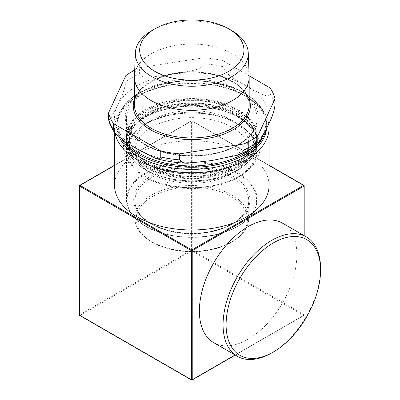 <?xml version="1.0" encoding="UTF-8"?>
<svg xmlns="http://www.w3.org/2000/svg" width="400" height="400" viewBox="0 0 400 400"><rect width="100%" height="100%" fill="white"/><g stroke="black" fill="none" stroke-linecap="round" stroke-linejoin="round"><path stroke-width="0.3" stroke-dasharray="2 1.5" d="M167.925 180.23A2.97 0.93 103.4 0 0 167.48 178.925A2.97 0.93 103.4 0 0 165.885 181.6A2.97 0.93 103.4 0 0 166.1 184.705A2.97 0.93 103.4 0 0 167.295 183.29A2.97 0.93 103.4 0 0 167.925 180.23M134.155 160.735A2.97 2.24 -35.7 0 1 132.085 163.58A2.97 2.24 -35.7 0 1 128.995 163.12A2.97 2.24 -35.7 0 1 130.1 159.57A2.97 2.24 -35.7 0 1 133.825 159.66A2.97 2.24 -35.7 0 1 134.155 160.735M266.565 128.715A74.885 43.235 0 0 0 266.695 126.175A74.885 43.235 0 0 0 244.76 95.605A74.885 43.235 0 0 0 138.855 95.605L138.855 95.605A74.885 43.235 0 0 0 116.925 126.175A74.885 43.235 0 0 0 119.775 137.99M114.545 165.445L191.81 120.84A0.595 0.345 -60 0 1 192.105 120.81A0.595 0.345 -60 0 1 192.23 121.08A0.595 0.345 0 0 0 191.39 121.08A0.595 0.345 60 0 1 191.51 120.81A0.595 0.345 60 0 1 191.81 120.84L269.07 165.445M192.23 250.165A0.595 0.345 -60 0 1 191.81 250.89A0.595 0.345 60 0 1 191.39 250.165A0.595 0.345 180 0 1 192.23 250.165L304.015 314.705A0.595 0.345 180 0 1 304.19 314.945A0.595 0.345 180 0 1 304.015 315.19A0.595 0.345 60 0 1 303.89 315.46A0.595 0.345 60 0 1 303.595 315.43A0.595 0.345 120 0 0 304.015 314.705L304.015 185.62L192.23 121.08L192.23 250.165M79.725 185.35A0.595 0.345 -120 0 0 79.6 185.62L79.6 314.705A0.595 0.345 -120 0 0 80.02 315.43A0.595 0.345 -60 0 1 79.725 315.46M79.425 314.945A0.595 0.345 180 0 1 79.6 314.705L191.39 250.165L191.39 121.08L79.6 185.62M191.51 380A0.595 0.345 120 0 0 191.81 379.97L303.595 315.43L191.81 250.89L80.02 315.43L191.81 379.97M282.595 223.21A68.94 39.805 -60 0 1 282.595 302.82A68.94 39.805 -60 0 1 213.65 342.625M114.545 185.38A77.26 44.605 180 0 1 191.81 140.77A77.26 44.605 180 0 1 269.07 185.38M271.825 352.89A68.94 39.805 120 0 0 320.575 268.455M115.05 133.215A77.26 44.605 180 0 1 114.545 128.115A77.26 44.605 180 0 1 137.175 96.575A77.26 44.605 180 0 1 246.44 96.575A77.26 44.605 180 0 1 268.74 124.01M108.63 119.785L110.51 119.105L117.18 105.895C119.94 99.015 124.085 93.56 125.81 81.665L125.81 75.645M249.135 75.81L222.85 60.635L222.85 66.65C227.52 77.515 238.895 80.61 246.44 85.9L261.445 94.055C264.475 95.17 269.025 97.5 270.03 93.89L270.03 87.87M204.035 57.725L139.59 67.695L139.59 73.71C141.195 77.95 148.1 77.02 152.585 76.94L171.81 74.355L191.035 70.99C195.52 69.685 202.425 68.48 204.035 63.74L204.035 57.725A84.155 48.585 180 0 1 222.85 60.635M134.7 70.105A84.155 48.585 180 0 1 139.59 67.695M134.46 76.475A57.365 33.12 180 0 1 151.245 53.785A57.365 33.12 180 0 1 213.175 46.465A57.365 33.12 180 0 1 249.16 76.475M231.985 173.635A56.82 32.805 180 0 1 170.065 180.745A56.82 32.805 180 0 1 134.99 150.44A56.82 32.805 180 0 1 151.63 127.245A56.82 32.805 180 0 1 213.55 120.135A56.82 32.805 180 0 1 248.625 150.44A56.82 32.805 180 0 1 231.985 173.635M231.985 166.645A56.82 32.805 180 0 1 170.065 173.76A56.82 32.805 180 0 1 134.99 143.45A56.82 32.805 180 0 1 151.63 120.255A56.82 32.805 180 0 1 213.55 113.145A56.82 32.805 180 0 1 248.625 143.45A56.82 32.805 180 0 1 231.985 166.645M235.935 166.015A62.405 36.03 180 0 1 167.925 173.825A62.405 36.03 180 0 1 129.405 140.54A62.405 36.03 180 0 1 147.68 115.065A62.405 36.03 180 0 1 215.69 107.255A62.405 36.03 180 0 1 254.21 140.54A62.405 36.03 180 0 1 235.935 166.015M235.935 162.135A62.405 36.03 180 0 1 167.925 169.945A62.405 36.03 180 0 1 129.405 136.66A62.405 36.03 180 0 1 147.68 111.18A62.405 36.03 180 0 1 215.69 103.37A62.405 36.03 180 0 1 254.21 136.66A62.405 36.03 180 0 1 235.935 162.135M151.88 30.58A56.465 32.6 180 0 1 231.735 30.58M125.34 141.955A73.935 42.685 180 0 1 148.89 88.505A73.935 42.685 180 0 1 244.085 93.08A73.935 42.685 180 0 1 251.95 148.09M265.99 129.955A74.885 43.235 0 0 0 266.695 124.04A74.885 43.235 0 0 0 244.76 93.47A74.885 43.235 0 0 0 163.15 84.1A74.885 43.235 0 0 0 116.925 124.04A74.885 43.235 0 0 0 122 139.69M259.12 142.985A74.885 43.235 0 0 0 259.79 142.175M304.015 235.58L304.015 315.19L235.075 354.99M249.17 99.02A58.555 33.805 0 0 0 191.81 71.99A58.555 33.805 0 0 0 134.445 99.02M117.18 105.895A77.26 44.605 0 0 0 137.175 148.985A77.26 44.605 0 0 0 211.805 160.53A77.26 44.605 0 0 0 266.44 128.985A77.26 44.605 0 0 0 246.44 85.9A77.26 44.605 0 0 0 171.81 74.355A77.26 44.605 0 0 0 117.18 105.895M204.035 63.74A84.155 48.585 180 0 1 222.85 66.65M270.03 93.89A84.155 48.585 180 0 1 275.07 104.755M231.23 242.105A55.75 32.185 0 0 0 231.23 196.59A55.75 32.185 0 0 0 152.39 196.59A55.75 32.185 0 0 0 152.39 242.105A55.75 32.185 0 0 0 231.23 242.105M237.575 226.36A64.72 37.365 0 0 0 237.575 173.515A64.72 37.365 0 0 0 146.045 173.515A64.72 37.365 0 0 0 146.045 226.36A64.72 37.365 0 0 0 237.575 226.36M145.62 226.115A65.315 37.71 180 0 1 126.49 199.45A65.315 37.71 180 0 1 145.62 172.785A65.315 37.71 180 0 1 216.805 164.61A65.315 37.71 180 0 1 257.125 199.45A65.315 37.71 180 0 1 237.995 226.115A65.315 37.71 180 0 1 145.62 226.115M232.91 223.665A58.125 33.56 180 0 1 150.705 223.665A58.125 33.56 180 0 1 150.705 176.21A58.125 33.56 180 0 1 232.91 176.21A58.125 33.56 180 0 1 232.91 223.665M237.995 177.495A65.315 37.71 0 0 0 257.125 150.83A65.315 37.71 0 0 0 216.805 115.99A65.315 37.71 0 0 0 145.62 124.165A65.315 37.71 0 0 0 126.49 150.83A65.315 37.71 0 0 0 145.62 177.495A65.315 37.71 0 0 0 237.995 177.495M151.55 177.665A56.935 32.87 0 0 0 134.87 200.91A56.935 32.87 0 0 0 151.55 224.15A56.935 32.87 0 0 0 232.07 224.15A56.935 32.87 0 0 0 248.745 200.91A56.935 32.87 0 0 0 213.595 170.54A56.935 32.87 0 0 0 151.55 177.665M232.07 241.62A56.935 32.87 180 0 1 151.55 241.62A56.935 32.87 180 0 1 134.87 218.375A56.935 32.87 180 0 1 151.55 195.135A56.935 32.87 180 0 1 213.595 188.01A56.935 32.87 180 0 1 248.745 218.375A56.935 32.87 180 0 1 232.07 241.62M144.78 144.59A66.505 38.395 180 0 1 144.78 90.29A66.505 38.395 180 0 1 238.835 90.29A66.505 38.395 180 0 1 238.835 144.59A66.505 38.395 180 0 1 144.78 144.59M145.62 91.745A65.315 37.71 0 0 0 126.49 118.41A65.315 37.71 0 0 0 145.62 145.075A65.315 37.71 0 0 0 237.995 145.075A65.315 37.71 0 0 0 257.125 118.41A65.315 37.71 0 0 0 216.805 83.57A65.315 37.71 0 0 0 145.62 91.745M237.995 162.935A65.315 37.71 180 0 1 145.62 162.935A65.315 37.71 180 0 1 126.49 136.27A65.315 37.71 180 0 1 145.62 109.605A65.315 37.71 180 0 1 216.805 101.43A65.315 37.71 180 0 1 257.125 136.27A65.315 37.71 180 0 1 237.995 162.935M151.245 81.405A57.365 33.12 180 0 1 213.76 74.225A57.365 33.12 180 0 1 249.17 104.825C249.75 90.465 230.405 76.155 204.75 73.055C170.12 67.66 132.965 85.14 134.445 104.825A57.365 33.12 180 0 1 151.245 81.405M125.81 81.665A84.155 48.585 180 0 1 139.59 73.71M145.96 176.91A64.84 37.435 180 0 1 145.96 123.97A64.84 37.435 180 0 1 237.66 123.97A64.84 37.435 180 0 1 237.66 176.91A64.84 37.435 180 0 1 145.96 176.91M237.66 169.925A64.84 37.435 0 0 0 237.66 116.98A64.84 37.435 0 0 0 145.96 116.98A64.84 37.435 0 0 0 145.96 169.925A64.84 37.435 0 0 0 237.66 169.925M145.62 169.73A65.315 37.71 180 0 1 126.49 143.065A65.315 37.71 180 0 1 145.62 116.4A65.315 37.71 180 0 1 216.805 108.225A65.315 37.71 180 0 1 257.125 143.065A65.315 37.71 180 0 1 237.995 169.73A65.315 37.71 180 0 1 145.62 169.73M237.995 167.595A65.315 37.71 0 0 0 257.125 140.93A65.315 37.71 0 0 0 216.805 106.09A65.315 37.71 0 0 0 145.62 114.265A65.315 37.71 0 0 0 126.49 140.93A65.315 37.71 0 0 0 145.62 167.595A65.315 37.71 0 0 0 237.995 167.595M145.96 167.01A64.84 37.435 180 0 1 145.96 114.07A64.84 37.435 180 0 1 237.66 114.07A64.84 37.435 180 0 1 237.66 167.01A64.84 37.435 180 0 1 145.96 167.01M237.66 163.13A64.84 37.435 0 0 0 237.66 110.185A64.84 37.435 0 0 0 145.96 110.185A64.84 37.435 0 0 0 145.96 163.13A64.84 37.435 0 0 0 237.66 163.13M128.995 163.12C122.645 154.01 121.78 144.65 126.395 135.04C132.36 124.03 143.715 115.92 160.45 110.715C181.665 104.675 202.815 104.75 223.905 110.945C240.305 116.195 251.43 124.255 257.265 135.125C261.855 144.765 260.94 154.145 254.52 163.265C247.82 172.175 237.325 178.83 223.025 183.22C204.415 188.585 185.44 189.08 166.1 184.705M133.825 159.66C130.865 155.485 129.395 151.245 129.405 146.945C129.39 141.935 131.38 137.035 135.37 132.255C142.69 123.86 154.245 117.905 170.045 114.39C184.53 111.445 199.025 111.44 213.52 114.38C224.135 116.645 233.03 120.23 240.2 125.13C249.53 131.8 254.2 139.07 254.21 146.945C254.2 154.82 249.53 162.095 240.2 168.765C233.03 173.66 224.135 177.245 213.52 179.515C198.04 182.63 182.695 182.435 167.48 178.925M145.95 166.105C169.175 180.59 215 181.185 240.075 164.635C263.04 150.67 262.23 125.895 240.34 112.73C215.21 95.825 167.895 96.485 144.56 111.92C121.08 124.96 119.74 151.705 145.95 166.105M147.735 163.015C171.17 177.575 217.155 176.89 239.41 160.8C248.81 154.16 253.545 146.76 253.62 138.6C253.55 130.49 248.865 123.125 239.57 116.505C227.755 108.625 212.735 104.355 194.51 103.7C174.575 103.47 157.985 107.58 144.75 116.03C134.995 122.745 130.075 130.27 130 138.6C130.13 147.84 136.045 155.98 147.735 163.015M266.695 126.175L266.695 124.04C266.34 111.895 258.96 101.555 244.565 93.035C222.035 79.625 184.16 76.495 156.085 85.67C132.43 92.96 116.7 108.14 116.925 124.04L116.925 126.175M269.07 165.245L192.105 120.81A0.595 0.595 0 0 0 191.51 120.81L114.545 165.245M235.25 355.09L303.89 315.46A0.595 0.595 0 0 0 304.19 314.945L304.19 235.68M138.855 95.605L137.175 96.575M244.76 95.605L246.44 96.575M114.545 132.505L114.545 128.115M145.745 226.39C133.205 218.955 126.785 209.975 126.49 199.45L126.49 150.83C125.86 132.14 151.965 115.13 183.69 113.21C221.11 109.84 258.225 128.655 257.125 150.83L257.125 199.45C256.2 214.175 244.945 225.26 223.365 232.7C198.815 240.845 165.49 238.15 145.745 226.39M151.3 223.605C140.5 217.125 135.025 209.56 134.87 200.91L134.87 218.375C135.165 227.75 140.805 235.68 151.795 242.165C168.995 252.4 197.865 254.73 219.195 247.66C238.02 241.215 247.87 231.455 248.745 218.375L248.745 200.91C248.65 208.645 244.155 215.6 235.26 221.775C227.075 227.195 216.875 230.75 204.655 232.435C184.185 234.765 166.405 231.825 151.3 223.605M145.375 144.535C132.97 137.1 126.68 128.395 126.49 118.41L126.49 136.27C126.78 146.76 133.19 155.72 145.72 163.155C165.47 174.915 198.82 177.62 223.385 169.465C244.965 162.015 256.21 150.95 257.125 136.27L257.125 118.41C257.765 134.86 235.71 151.125 206.53 154.655C184.89 157.64 160.875 153.64 145.375 144.535M145.72 169.945C133.19 162.51 126.78 153.55 126.49 143.065L126.49 140.93C125.86 122.24 151.965 105.23 183.69 103.31C221.11 99.94 258.225 118.755 257.125 140.93L257.125 143.065C256.21 157.745 244.965 168.81 223.385 176.26C198.82 184.41 165.47 181.71 145.72 169.945M129.405 136.66L129.405 140.54M254.21 136.66L254.21 140.54M134.99 143.45L134.99 150.44M248.625 143.45L248.625 150.44"/><path stroke-width="0.6" d="M226.1 324.745A66.8 38.57 -60 0 1 273.335 242.93A66.8 38.57 -60 0 1 320.575 270.205A66.8 38.57 -60 0 1 273.34 352.02A66.8 38.57 -60 0 1 226.1 324.745M119.775 137.99A74.885 43.235 0 0 0 244.76 156.75A74.885 43.235 0 0 0 266.565 128.715M304.015 185.62A0.595 0.345 120 0 0 303.89 185.35A0.595 0.345 120 0 0 303.595 185.38L191.81 249.92A0.595 0.345 120 0 0 191.39 250.645A0.595 0.345 0 0 0 192.23 250.645A0.595 0.345 -120 0 0 191.81 249.92L80.02 185.38A0.595 0.345 -120 0 0 79.725 185.35A0.595 0.595 0 0 0 79.425 185.865A0.595 0.345 0 0 0 79.6 186.105A0.595 0.345 -60 0 1 80.02 185.38L114.545 165.445M79.6 185.62A0.595 0.345 0 0 0 79.425 185.865L79.425 314.945A0.595 0.595 0 0 0 79.725 315.46A0.595 0.345 -60 0 1 79.6 315.19A0.595 0.345 180 0 1 79.425 314.945M269.07 165.445L303.595 185.38A0.595 0.345 60 0 1 304.015 186.105A0.595 0.345 0 0 0 304.19 185.865A0.595 0.595 0 0 0 303.89 185.35L269.07 165.245M191.39 379.73A0.595 0.345 120 0 0 191.51 380A0.595 0.595 0 0 0 192.105 380A0.595 0.345 -120 0 0 192.23 379.73A0.595 0.345 180 0 1 191.39 379.73L79.6 315.19L79.6 186.105L191.39 250.645L191.39 379.73M191.81 379.97A0.595 0.345 -120 0 0 192.105 380L235.25 355.09M237.355 356.305L213.65 342.625A68.94 39.805 -60 0 1 199.375 311.065A68.94 39.805 -60 0 1 229.465 241.68A68.94 39.805 -60 0 1 282.595 223.21L306.295 236.895A68.94 39.805 120 0 0 253.17 255.365A68.94 39.805 120 0 0 223.075 324.745A68.94 39.805 120 0 0 237.355 356.305A68.94 39.805 120 0 0 271.825 352.89L273.34 352.02M268.74 124.01A77.26 44.605 180 0 1 269.07 128.115L269.07 185.38A77.26 44.605 180 0 1 221.375 226.59A77.26 44.605 180 0 1 137.175 216.92A77.26 44.605 180 0 1 114.545 185.38L114.545 132.505M320.575 270.205L320.575 268.455A68.94 39.805 120 0 0 306.295 236.895M269.07 128.115A77.26 44.605 180 0 1 246.44 159.66A77.26 44.605 180 0 1 137.175 159.66A77.26 44.605 180 0 1 115.05 133.215M134.7 70.105A84.155 48.585 180 0 0 125.81 75.645L108.545 112.855L108.63 119.785C109.845 124.595 112.025 129.125 115.175 133.38L113.585 129.735L113.585 123.72L160.765 150.955L160.765 156.975L158.795 158.84L155.59 158.405L137.175 148.985L125.905 142.32L115.175 133.38M275.07 98.735L275.07 104.755C273.345 116.65 269.195 122.105 266.44 128.985L258.895 143.195L257.805 141.96L257.805 135.945L275.07 98.735A84.155 48.585 180 0 0 270.03 87.87L249.135 75.81M179.58 153.865L244.03 143.895L244.03 149.915L241.61 153.155L237.57 155.195L211.805 160.53L187.53 163.25L182.685 162.6L179.58 159.885L179.58 153.865A84.155 48.585 180 0 1 160.765 150.955M113.585 123.72A84.155 48.585 180 0 1 108.545 112.855M257.805 135.945A84.155 48.585 180 0 1 244.03 143.895M228.68 28.82L231.735 30.58A56.465 32.6 180 0 1 248.26 52.915L249.16 76.475A57.365 33.12 180 0 1 249.17 77.205A57.365 33.12 180 0 1 232.37 100.62A57.365 33.12 180 0 1 169.855 107.8A57.365 33.12 180 0 1 134.445 77.205A57.365 33.12 180 0 1 134.46 76.475L135.355 52.915A56.465 32.6 180 0 1 151.88 30.58L154.935 28.82A52.145 30.105 180 0 1 228.68 28.82A52.145 30.105 180 0 1 228.68 71.395A52.145 30.105 180 0 1 154.935 71.395A52.145 30.105 180 0 1 154.935 28.82L151.88 30.58M248.26 52.915A56.465 32.6 180 0 1 231.735 76.685A56.465 32.6 180 0 1 169.625 83.615A56.465 32.6 180 0 1 135.355 52.915M251.95 148.09A73.935 42.685 180 0 1 244.085 153.45A73.935 42.685 180 0 1 125.34 141.955M122 139.69A74.885 43.235 0 0 0 244.76 154.615A74.885 43.235 0 0 0 259.12 142.985M259.79 142.175A74.885 43.235 0 0 0 265.99 129.955M235.075 354.99L192.23 379.73L192.23 250.645L304.015 186.105L304.015 235.58M134.445 99.02A58.555 33.805 0 0 0 150.405 129.7A58.555 33.805 0 0 0 233.21 129.7A58.555 33.805 0 0 0 249.17 99.02M113.585 129.735A84.155 48.585 180 0 1 108.545 118.87M179.58 159.885A84.155 48.585 180 0 1 160.765 156.975M257.805 141.96A84.155 48.585 180 0 1 244.03 149.915M249.17 77.205L249.17 104.825A57.365 33.12 180 0 1 232.37 128.245A57.365 33.12 180 0 1 151.245 128.245A57.365 33.12 180 0 1 134.445 104.825L134.445 77.205M191.51 380L79.725 315.46M304.19 235.68L304.19 185.865M114.545 165.245L79.725 185.35M187.53 163.25C176.35 162.895 165.705 161.285 155.59 158.405M237.57 155.195C245.79 151.99 252.9 147.99 258.895 143.195"/></g></svg>

